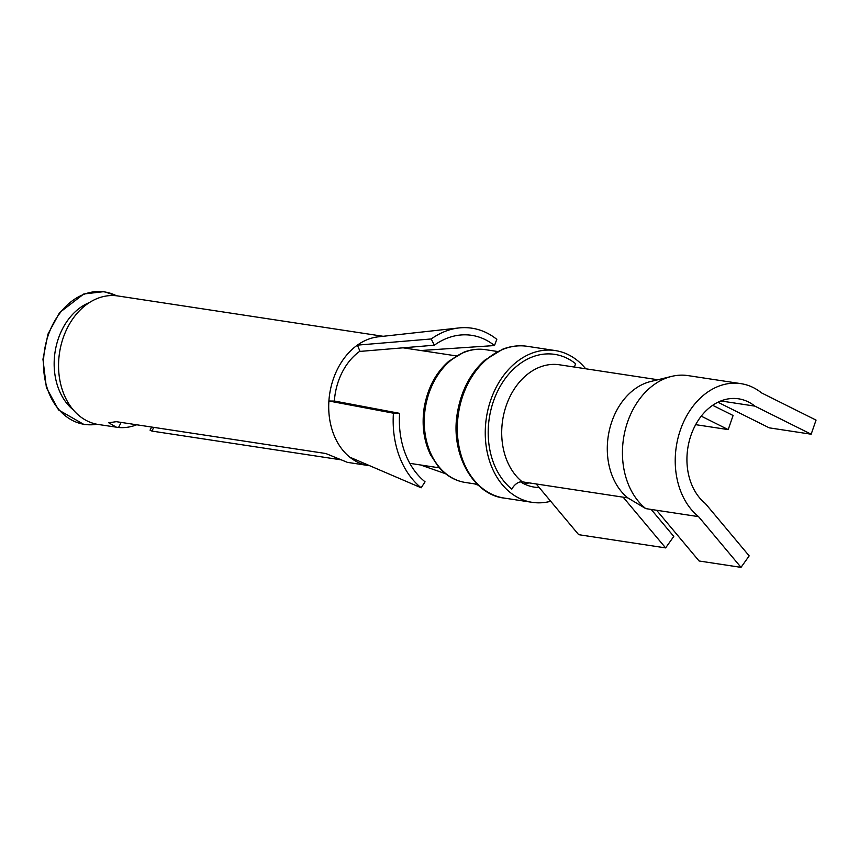 <?xml version="1.0" encoding="UTF-8"?>
<svg xmlns="http://www.w3.org/2000/svg" width="859" height="859" viewBox="0 0 859 859"><rect width="100%" height="100%" fill="white"/><g stroke="black" fill="none" stroke-linecap="round" stroke-linejoin="round"><path stroke-width="1.29" d="M754.868 406.124A56.608 42.789 98.6 0 0 738.579 398.812A56.608 42.789 98.6 0 0 690.421 436.995A56.608 42.789 98.6 0 0 705.282 503.438L749.177 555.88L741.016 567.359L698.55 516.635A71.952 54.385 98.6 0 1 679.662 432.174A71.952 54.385 98.6 0 1 740.887 383.64A71.952 54.385 98.6 0 1 761.589 392.928L816.05 420.105L811.164 434.214L754.868 406.124L720.862 400.949M657.876 379.753L559.488 364.796A63.319 47.868 98.6 0 0 505.607 407.51A63.319 47.868 98.6 0 0 522.229 481.835L627.811 497.887L645.764 508.614L698.55 516.635M522.229 481.835A9.599 5.755 -51.2 0 0 511.824 489.136A72.918 55.116 98.6 0 1 498.274 389.9A72.918 55.116 98.6 0 1 575.691 363.776A9.599 5.755 -51.2 0 0 574.542 367.083M740.887 383.64L688.102 375.619A71.952 54.385 98.6 0 0 671.652 376.392A71.952 54.385 98.6 0 0 624.203 434.6A71.952 54.385 98.6 0 0 645.764 508.614M671.652 376.392L650.585 381.536A63.319 47.868 98.6 0 0 608.838 432.753A63.319 47.868 98.6 0 0 627.811 497.887M585.688 368.779A76.752 58.015 98.6 0 0 555.29 350.569A76.752 58.015 98.6 0 0 486.398 417.732A76.752 58.015 98.6 0 0 532.226 502.343A76.752 58.015 98.6 0 0 550.694 501.269M520.522 481.867A61.408 46.407 98.6 0 0 534.523 487.16A61.408 46.407 98.6 0 0 539.216 487.558M524.215 483.928A61.408 46.407 98.6 0 0 529.026 482.865M656.63 510.267L699.097 560.991L741.016 567.359M651.186 509.43L673.778 536.424L665.618 547.902L578.676 534.685L536.209 483.961M623.151 497.178L665.618 547.902M717.941 402.237L769.245 427.846L811.164 434.214M701.255 416.153L728.207 429.607L733.081 415.488L712.691 405.308M728.207 429.607L695.672 424.657M383.168 336.298L117.866 295.958A65.005 49.135 98.6 0 0 113.635 295.56A65.005 49.135 98.6 0 0 59.142 355.615A65.005 49.135 98.6 0 0 98.323 424.486L118.542 427.492A65.005 49.135 98.6 0 0 120.561 427.621A65.005 49.135 -81.4 0 0 136.688 424.776M420.62 464.987L445.51 473.717M474.351 483.832L478.313 485.228M458.953 327.945L378.228 336.835A65.005 49.135 98.6 0 0 357.365 345.135L360.071 351.406L434.31 345.211A79.253 59.905 -81.4 0 1 459.748 335.096A79.253 59.905 -81.4 0 1 466.534 334.849A79.253 59.905 -81.4 0 1 494.483 345.554L496.803 339.348A86.351 65.263 98.6 0 0 466.351 327.676A86.351 65.263 98.6 0 0 458.953 327.945A86.351 65.263 98.6 0 0 431.239 338.961L357.365 345.135A65.005 49.135 98.6 0 0 338.382 367.394A65.005 49.135 98.6 0 0 328.9 401.003A65.005 49.135 98.6 0 0 349.785 457.171L421.168 487.794A86.351 65.263 98.6 0 1 393.422 413.19L328.9 401.003L334.752 401.099L399.596 413.34L393.422 413.19M399.596 413.34A79.253 59.905 -81.4 0 0 425.055 481.813L421.168 487.794M434.31 345.211L431.239 338.961M420.899 350.526L494.483 345.554M349.785 457.171A65.005 49.135 98.6 0 0 368.479 465.557A65.005 49.135 98.6 0 0 369.724 465.728M359.674 351.352A57.811 43.691 98.6 0 0 334.366 401.035M368.479 465.557L347.401 462.357L325.862 453.531L116.276 421.672L108.717 422.778L116.416 427.234M340.411 459.737L151.914 431.078L150.046 430.166L151.635 427.041M555.29 350.569L527.351 346.327A76.752 58.015 98.6 0 0 458.459 413.49A76.752 58.015 98.6 0 0 504.276 498.091L532.226 502.343M497.522 351.492L485.539 349.677A67.163 50.767 98.6 0 0 425.259 408.444A67.163 50.767 98.6 0 0 465.353 482.468L477.325 484.293M89.497 302.518A59.421 44.915 98.6 0 0 55.04 352.158A59.421 44.915 98.6 0 0 73.187 409.797M96.938 424.249A66.981 50.627 -81.4 0 1 44.496 350.558A66.981 50.627 -81.4 0 1 116.47 295.775M121.13 422.413L118.542 427.492M151.914 431.078L153.804 427.374M527.351 346.327C519.223 345.093 511.051 346.027 502.816 349.141L484.766 360.211C470.356 373.193 461.229 390.695 457.385 412.717C449.891 455.034 474.243 495.095 504.276 498.091M485.539 349.677C478.399 348.582 471.204 349.409 463.946 352.147L448.827 361.242C435.867 372.559 427.642 388.053 424.174 407.746C421.64 425.151 423.788 440.882 430.606 454.948L438.681 467.178C446.369 475.832 455.259 480.933 465.353 482.468M409.807 463.345L439.239 467.822M403.096 347.82L456.258 355.894M116.792 295.818L103.96 291.641L83.774 293.993L59.582 312.622L47.954 334.108L42.95 359.255L46.407 387.677L58.562 409.947L84.032 424.529L97.26 424.303"/></g></svg>
